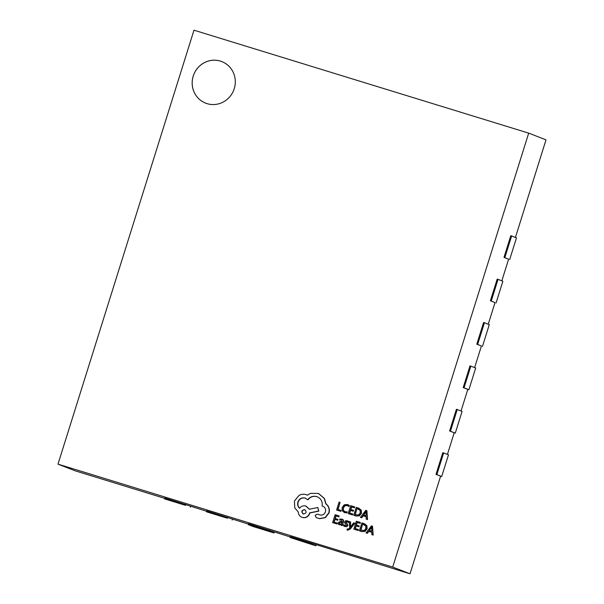 <?xml version="1.0" encoding="UTF-8"?>
<svg xmlns="http://www.w3.org/2000/svg" width="604" height="604" viewBox="0 0 604 604"><rect width="100%" height="100%" fill="white"/><g stroke="black" fill="none" stroke-linecap="round" stroke-linejoin="round"><path stroke-width="0.91" d="M193.22 76.074A22.295 21.457 -68.8 0 0 205.654 103.156A22.295 21.457 -68.8 0 0 234.246 88.682A22.295 21.457 -68.8 0 0 221.811 61.593A22.295 21.457 -68.8 0 0 193.22 76.074M221.827 61.6A22.295 21.457 -68.8 0 0 193.242 76.081A22.295 21.457 -68.8 0 0 205.662 103.163M371.86 534.691L373.181 535.114L372.525 526.19L371.468 525.865L366.062 532.909L367.156 533.241L368.576 531.301L371.762 532.275L371.86 534.691L372.955 535.023L372.525 526.19M366.062 532.909L367.383 533.332L368.802 531.384L371.762 532.298M358.187 530.508L358.474 529.602L355.107 528.545L355.945 525.873L358.919 526.809L359.199 525.895L356.232 524.967L357.032 522.422L360.218 523.419L360.271 522.422L356.33 521.207L353.838 529.149L358.187 530.508L358.24 529.512M356.466 525.035L357.258 522.513M355.348 528.621L356.179 525.963M347.723 529.263L347.217 528.983L346.938 529.867L347.761 530.229L347.172 529.957L347.761 530.229L350.282 529.013L354.812 523.245L353.589 522.853L350.494 527.088L350.637 521.962L349.331 521.546L349.701 527.866L348.961 528.764L347.217 528.983L347.957 529.353M345.382 525.827L343.744 524.702L343.419 525.729L344.801 526.514L346.537 526.56L347.542 525.518L347.511 524.483L345.911 522.09L347.285 521.675M346.507 523.366L345.722 522.596L346.145 521.539L348.463 522.49L348.765 521.524L347.549 520.867M348.229 522.4L348.531 521.433L347.7 520.92M344.635 526.462L346.772 526.643L347.768 525.608L347.745 524.574L346.734 523.457M339.554 520.029L341.788 519.984L342.234 521.63L340.535 521.365L338.142 522.656L338.232 524.008L339.357 524.846L341.351 524.347L341.101 525.231L342.294 525.616L343.434 521.969C343.887 520.527 343.45 519.614 342.136 519.206L339.856 519.062L339.554 520.029L341.675 519.938M339.289 524.823L341.585 524.438M353.763 515.31L355.869 515.959L359.191 515.763L361.275 513.158L361.003 509.98L358.436 508.039L356.254 507.368L353.763 515.31L356.096 516.05L359.418 515.846L361.502 513.241L361.23 510.07L358.663 508.13M358.436 508.039L358.942 508.221M392.706 567.065L528.696 133.129L193.982 30.2L57.992 464.144L392.706 567.065L410.018 573.8L440.618 476.163L436.005 474.366L442.8 452.668L443.638 452.932L436.835 474.623L436.005 474.366M340.052 502.385L339.063 502.083L336.579 510.025L340.845 511.361L341.132 510.456L337.847 509.421L340.052 502.385L338.089 509.497M344.28 512.539L346.998 512.887L347.308 511.905L344.695 511.656M344.929 511.739L343.223 510.297L343.185 507.798L344.733 505.661L347.096 505.42L348.984 506.537L349.323 505.465L347.61 504.582M348.757 506.446L349.089 505.374L347.964 504.702M345.163 511.83L343.457 510.388L343.412 507.889L344.967 505.752L347.504 505.571M352.547 514.955L352.827 514.049L349.467 513L350.305 510.327L353.272 511.256L353.559 510.35L350.592 509.414L351.385 506.877L354.571 507.873L354.631 506.869L350.682 505.654L348.198 513.596L352.547 514.955L352.6 513.959M350.826 509.489L351.619 506.96M349.701 513.068L350.539 510.418M366.22 519.138L367.542 519.568L366.885 510.637L365.828 510.312L360.422 517.356L361.517 517.696L362.928 515.748L366.122 516.73L366.22 519.138L367.315 519.478L366.885 510.637M360.422 517.356L361.743 517.787L363.163 515.839L366.122 516.745M336.979 523.985L337.258 523.079L333.899 522.022L334.737 519.357L337.712 520.286L337.991 519.372L335.024 518.443L335.816 515.899L339.01 516.903L339.063 515.899L335.114 514.683L332.63 522.626L336.979 523.985L337.032 522.989M335.258 518.519L336.05 515.99M334.14 522.098L334.971 519.44M359.403 530.863L361.509 531.505L364.831 531.309L366.915 528.704L366.643 525.533L364.076 523.592L361.894 522.921L359.403 530.863L361.743 531.596L365.065 531.399L367.149 528.794L366.877 525.623L364.31 523.676M364.076 523.592L364.582 523.774M316.383 517.681L319.38 518.579L325.133 517.568L328.825 512.819C329.701 509.081 328.674 506.069 325.752 503.766L324.212 498.398L318.467 493.445L310.501 493.377L307.33 495.129L306.107 494.631C303.691 493.913 301.321 494.178 299.003 495.416L294.42 501.063L294.782 507.926L298.285 511.973C298.414 514.653 299.735 516.465 302.257 517.401C305.669 518.096 308.078 516.767 309.474 513.43L309.648 512.864L318.58 511.029L317.832 507.519L309.293 509.225L305.813 506.054C303.268 505.457 301.169 506.175 299.524 508.206C297.81 506.552 297.259 504.483 297.885 502.007C299.282 498.67 301.69 497.341 305.103 498.036L307.723 499.765C310.018 496.76 313.015 495.703 316.723 496.586C320.883 498.285 322.687 501.418 322.128 505.993L322.566 506.129C325.073 507.179 326.024 509.081 325.435 511.837C324.446 514.321 322.679 515.386 320.128 515.038L317.372 514.125L315.137 515.355L316.164 517.598L319.607 518.67L325.36 517.658L329.059 512.909C329.927 509.172 328.908 506.152 325.986 503.857L324.439 498.489L318.587 493.491M322.128 505.993L322.974 506.273M307.723 499.765L307.957 499.855C310.252 496.85 313.25 495.786 316.949 496.677L317.364 496.82M299.758 508.296C298.036 506.643 297.493 504.574 298.119 502.098C299.516 498.761 301.917 497.432 305.337 498.126L305.564 498.202M309.527 509.315L306.047 506.144M305.813 506.054L306.319 506.235M301.985 517.311L302.491 517.492C305.903 518.179 308.304 516.858 309.701 513.521L309.882 512.955L318.814 511.12L317.832 507.519M307.557 495.212L306.341 494.721M306.107 494.631L306.621 494.812M515.431 237.432L546.008 139.856L528.696 133.129M501.833 280.83L508.613 259.192L503.993 257.395L510.795 235.703L511.633 235.96L504.831 257.651L503.993 257.395M488.236 324.227L495.016 302.589L490.395 300.792L497.198 279.093L498.036 279.35L491.233 301.049L490.395 300.792M474.638 367.617L481.418 345.979L476.798 344.189L483.6 322.491L484.438 322.747L477.636 344.446L476.798 344.189M461.033 411.014L467.813 389.376L463.2 387.579L470.003 365.881L470.833 366.137L464.038 387.836L463.2 387.579M447.436 454.404L454.216 432.766L449.603 430.977L456.397 409.278L457.236 409.535L450.441 431.233L449.603 430.977M311.264 543.056L310.992 543.925L290.071 537.492L290.343 536.624L410.018 573.8M269.422 530.191L269.15 531.059L248.236 524.627L248.508 523.759L290.237 536.964M227.587 517.326L227.315 518.194L206.394 511.762L206.666 510.893L248.395 524.098M185.745 504.461L185.473 505.329L164.552 498.896L164.824 498.028L206.56 511.233M57.992 464.144L75.304 470.871L164.718 498.368M206.394 511.762L227.315 518.194M232.442 519.191L232.162 520.074M164.552 498.896L185.473 505.329M190.6 506.326L190.32 507.209M248.236 524.627L253.084 526.514L274.005 532.947L269.15 531.059M274.276 532.056L274.005 532.947M290.071 537.492L315.839 545.812L310.992 543.925M316.118 544.921L315.839 545.812M470.833 366.137L475.68 368.025L468.885 389.723L467.813 389.391M464.038 387.836L468.885 389.723M457.236 409.535L462.083 411.422L455.288 433.113L454.216 432.789M450.441 431.233L455.288 433.113M443.638 452.932L448.485 454.812L441.69 476.511L440.61 476.179M436.835 474.623L441.69 476.511M477.636 344.446L481.411 346.001M484.438 322.747L489.285 324.635L482.483 346.326M504.831 257.651L508.606 259.207M511.633 235.96L516.48 237.84L509.678 259.539M491.233 301.049L495.008 302.604M498.036 279.35L502.883 281.238L496.08 302.936M336.579 510.025L340.618 511.271L340.898 510.365M347.383 504.491L344.197 504.801L342.128 507.541L342.211 510.72L344.499 512.607L346.998 512.887M346.764 512.796L347.073 511.815M350.305 510.327L353.272 511.256M353.046 511.165L353.332 510.259M351.385 506.877L354.571 507.873M354.344 507.783L354.631 506.869M348.198 513.596L352.313 514.865M356.956 508.583L355.031 514.706L358.685 514.925L360.226 512.864L360.082 510.365L356.956 508.583L355.273 514.782M358.444 509.059L357.183 508.674M363.525 514.948L366.092 515.74L366.032 511.49L363.525 514.948M366.235 511.573L363.767 515.023M334.737 519.357L337.712 520.286M337.477 520.195L337.764 519.289M335.816 515.899L339.01 516.903M338.776 516.813L339.063 515.899M332.63 522.626L336.745 523.894M341.101 525.231L342.06 525.525L343.208 521.879C343.653 520.437 343.223 519.523 341.902 519.115M339.622 522.234L339.214 523.623L339.863 524.106L341.049 523.962L341.992 522.385L339.622 522.234L339.44 523.713L340.09 524.197M339.44 523.713L339.863 524.106M341.977 522.437L339.848 522.324M347.315 520.784L345.662 520.769L344.665 521.788L344.658 522.77L346.522 525.314L344.967 525.669M345.148 525.737L343.744 524.702M350.494 526.575L350.403 521.871M346.938 529.867L347.534 530.138L350.056 528.923L354.578 523.155M355.945 525.873L358.919 526.809M358.685 526.718L358.972 525.805M357.032 522.422L360.218 523.419M359.984 523.336L360.271 522.422M353.838 529.149L357.953 530.418M362.596 524.136L360.679 530.259L364.325 530.471L365.865 528.409L365.73 525.918L362.596 524.136L360.913 530.335M364.084 524.604L362.823 524.227M369.165 530.493L371.739 531.286L371.671 527.035L369.165 530.493M371.875 527.118L369.406 530.569M302.098 517.356L302.491 517.492M303.261 513.996C306.47 513.362 306.93 511.89 304.642 509.595C301.456 510.221 300.996 511.694 303.261 513.996L303.117 513.951M304.907 509.693L304.877 509.685C301.683 510.312 301.222 511.784 303.495 514.087"/></g></svg>
